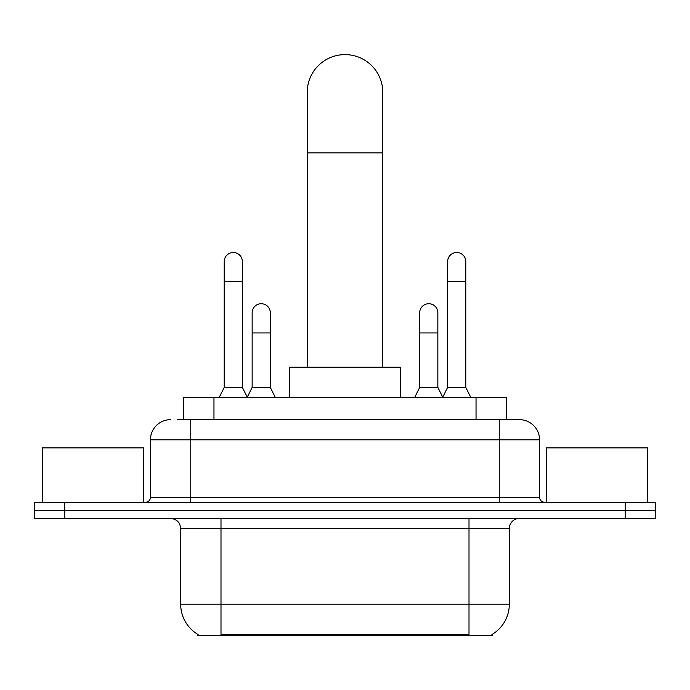 <?xml version="1.0" encoding="UTF-8"?>
<svg xmlns="http://www.w3.org/2000/svg" width="690" height="690" viewBox="0 0 690 690"><rect width="100%" height="100%" fill="white"/><g stroke="black" fill="none" stroke-linecap="round" stroke-linejoin="round"><path stroke-width="1.03" d="M183.721 419.649L183.721 397.474L506.279 397.474L506.279 419.649M492.186 634.395L492.186 635.386L197.814 635.386L197.814 634.395M198.116 634.576A35.285 35.285 0 0 1 180.677 604.138L220.998 604.138L220.998 634.576L469.002 634.576L469.002 604.138L509.324 604.138L509.324 528.531A10.083 10.083 0 0 1 519.406 518.449M180.677 604.138L180.677 528.531C180.081 522.408 176.718 519.044 170.594 518.449M491.884 634.576A35.285 35.285 0 0 0 509.324 604.138M64.739 502.32L655.5 502.32L655.5 510.384L34.5 510.384L34.5 518.449L64.739 518.449L64.739 510.384L34.5 510.384L34.5 502.32L64.739 502.32L64.739 510.384L655.5 510.384L655.5 518.449L64.739 518.449M178.115 419.649L519.406 419.649A20.165 20.165 0 0 1 539.563 439.815L539.563 497.274C539.865 500.336 541.547 502.018 544.608 502.32M177.658 419.649L190.759 419.649L190.759 439.815L150.437 439.815L150.437 497.274A5.037 5.037 0 0 1 145.392 502.32M170.594 419.649A20.165 20.165 0 0 0 150.437 439.815M539.563 439.815L499.241 439.815L499.241 419.649L519.406 419.649M143.373 502.32L143.373 447.879L42.564 447.879L42.564 502.32M647.436 502.32L647.436 447.879L546.627 447.879L546.627 502.32M307.197 367.227L307.197 92.417A37.803 37.803 0 0 1 345 54.614A37.803 37.803 0 0 1 382.803 92.417A37.803 37.803 0 0 0 345 54.614M382.803 367.227L382.803 92.417M400.45 397.474L400.45 367.227L289.55 367.227L289.55 397.474M219.187 397.474L224.224 387.392L242.371 387.392L247.417 397.474M242.371 387.392L242.371 261.579A9.073 9.073 0 0 0 233.298 252.506A9.073 9.073 0 0 1 233.867 252.523M224.224 387.392L224.224 281.744L242.371 281.744M224.224 281.744L224.224 261.579A9.073 9.073 0 0 1 233.298 252.506M442.583 397.474L447.629 387.392L465.776 387.392L470.813 397.474M465.776 387.392L465.776 261.579A9.073 9.073 0 0 0 456.702 252.506A9.073 9.073 0 0 1 457.272 252.523M447.629 387.392L447.629 281.744L465.776 281.744M447.629 281.744L447.629 261.579A9.073 9.073 0 0 1 456.702 252.506M247.262 397.173L252.152 387.392L270.299 387.392L275.336 397.474M270.299 387.392L270.299 312.794A9.073 9.073 0 0 0 261.795 303.738A9.073 9.073 0 0 1 270.299 312.794M252.152 387.392L252.152 332.951L270.299 332.951M252.152 332.951L252.152 312.794A9.073 9.073 0 0 1 261.795 303.738M414.664 397.474L419.701 387.392L437.848 387.392L442.739 397.173M437.848 387.392L437.848 312.794A9.073 9.073 0 0 0 429.344 303.738A9.073 9.073 0 0 1 437.848 312.794M419.701 387.392L419.701 332.951L437.848 332.951M419.701 332.951L419.701 312.794A9.073 9.073 0 0 1 429.344 303.738M464.965 635.386L464.965 634.395M225.035 635.386L225.035 634.395M213.96 419.649L213.96 397.474M476.04 419.649L476.04 397.474M469.002 518.449L469.002 528.531L180.677 528.531M509.324 528.531L469.002 528.531L469.002 604.138L220.998 604.138L220.998 518.449M625.261 518.449L625.261 502.32M190.759 502.32L190.759 497.274L539.563 497.274M150.437 497.274L190.759 497.274L190.759 439.815L499.241 439.815L499.241 502.32M307.197 152.904L382.803 152.904"/></g></svg>
